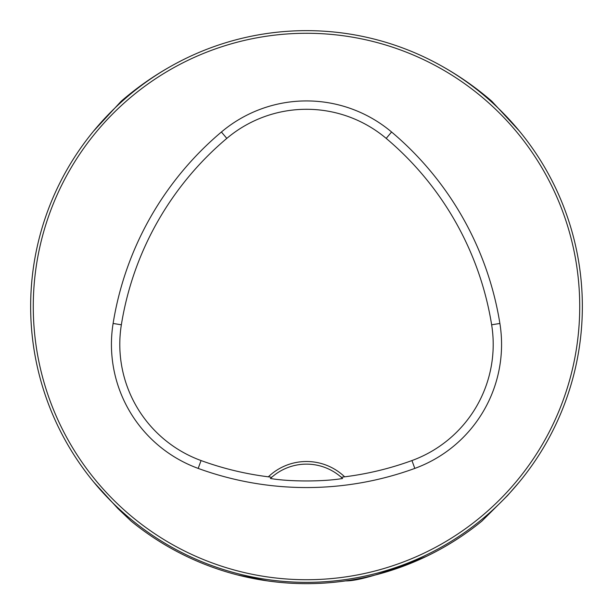 <?xml version="1.0" encoding="UTF-8"?>
<svg xmlns="http://www.w3.org/2000/svg" width="613" height="613" viewBox="0 0 613 613"><rect width="100%" height="100%" fill="white"/><g stroke="black" fill="none" stroke-linecap="round" stroke-linejoin="round"><path stroke-width="0.92" d="M274.486 581.806L267.406 580.894L237.583 574.956M338.514 581.806L345.594 580.894C358.513 581.093 385.523 572.887 426.625 556.282M519.303 482.025L507.518 495.588L481.895 521.104A277.16 277.16 0 0 1 131.105 521.104L117.796 508.43L93.697 482.025M582.35 306.5A275.85 275.85 0 0 0 168.575 67.606A275.85 275.85 0 0 0 168.575 545.394A275.85 275.85 0 0 0 582.35 306.5M569.324 390.274L569.883 388.504M569.921 388.374L568.458 392.925M222.726 569.324L224.527 569.891M224.626 569.921L220.075 568.458M185.517 58.595C162.192 70.066 140.737 84.287 121.152 101.275L93.697 130.975M519.303 130.975L491.848 101.275C472.24 84.272 450.785 70.043 427.483 58.595M270.394 478.5A52.542 52.542 0 0 1 341.28 477.289L344.652 476.822A55.17 55.17 0 0 0 268.348 476.822L271.72 477.289L270.394 478.5C289.62 481.741 322.79 481.81 342.606 478.5L341.28 477.289A52.542 52.542 0 0 1 342.606 478.5M268.348 476.822A307.557 307.557 0 0 1 201.056 460.555A123.657 123.657 0 0 1 121.359 324.79A307.557 307.557 0 0 1 226.802 138.392A123.657 123.657 0 0 1 386.198 138.392A307.557 307.557 0 0 1 491.641 324.79A123.657 123.657 0 0 1 411.944 460.555A307.557 307.557 0 0 1 344.652 476.822M198.191 468.409A315.917 315.917 0 0 0 414.809 468.409A132.017 132.017 0 0 0 499.894 323.465A315.917 315.917 0 0 0 391.584 132.002A132.017 132.017 0 0 0 221.416 132.002A315.917 315.917 0 0 0 113.106 323.465A132.017 132.017 0 0 0 198.191 468.409L201.056 460.555M579.722 306.5A273.222 273.222 0 0 0 169.885 69.882A273.222 273.222 0 0 0 169.885 543.118A273.222 273.222 0 0 0 579.722 306.5M411.944 460.555L414.809 468.409M226.802 138.392L221.416 132.002M121.359 324.79L113.106 323.465M491.641 324.79L499.894 323.465M386.198 138.392L391.584 132.002"/></g></svg>
